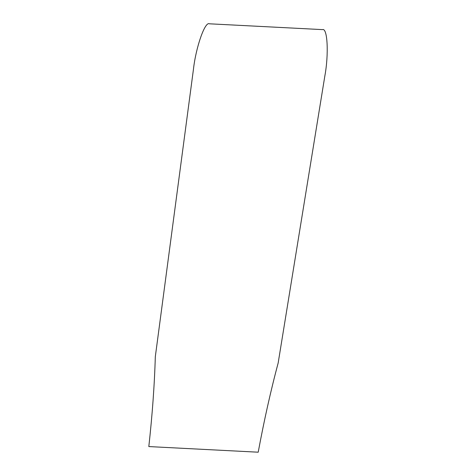 <?xml version="1.0" encoding="UTF-8"?>
<svg xmlns="http://www.w3.org/2000/svg" width="476" height="476" viewBox="0 0 476 476"><rect width="100%" height="100%" fill="white"/><g stroke="black" fill="none" stroke-linecap="round" stroke-linejoin="round"><path stroke-width="0.36" stroke-dasharray="2.38 1.78" d=""/><path stroke-width="0.71" d="M324.84 76.023L278.162 363.01C270.713 390.855 264.061 420.588 258.212 452.2L148.821 446.571C152.326 414.84 154.492 384.876 155.313 356.691L193.452 69.264C195.892 47.267 204.966 21.313 209.345 23.8L322.514 29.619C327.559 27.62 328.892 54.109 324.84 76.023"/></g></svg>

